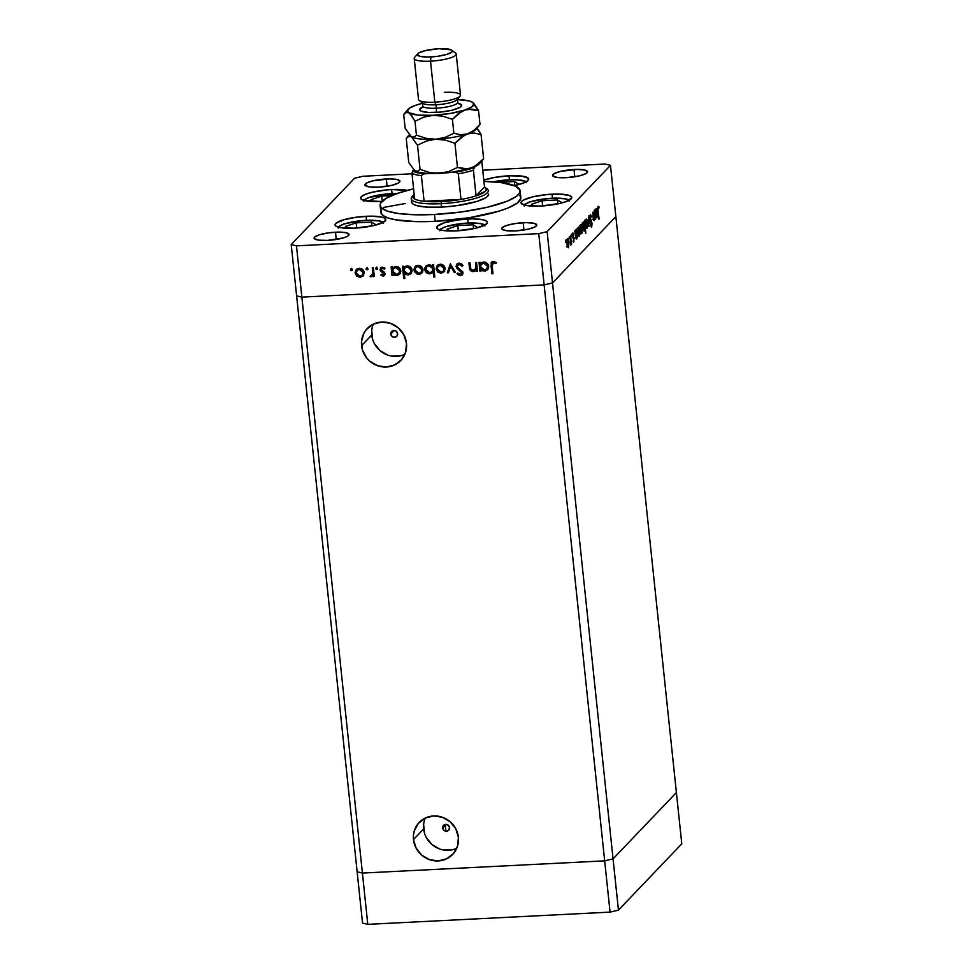 <?xml version="1.0" encoding="UTF-8"?>
<svg xmlns="http://www.w3.org/2000/svg" width="973" height="973" viewBox="0 0 973 973"><rect width="100%" height="100%" fill="white"/><g stroke="black" fill="none" stroke-linecap="round" stroke-linejoin="round"><path stroke-width="1.46" d="M380.042 269.253L381.842 267.198L384.688 267.94L384.335 269.034L381.951 268.329L381.112 269.691L384.542 272.464L385.101 274.009L383.557 276.137L380.759 275.067L381.404 274.277L383.228 275.091L384.019 273.887L380.589 271.126L380.042 269.29M442.691 827.962L446.121 824.374L442.691 827.962L443.445 825.505L445.743 824.374L448.261 825.262L449.526 827.622A3.515 3.333 43.7 0 1 445.05 830.991A3.515 3.333 43.7 0 1 443.566 825.359A3.515 3.333 43.7 0 1 449.526 827.622L448.772 830.091L446.473 831.21L443.956 830.334L442.691 827.962M390.781 334.043L394.211 330.455L390.781 334.043L391.523 331.586L393.834 330.455L396.352 331.343L397.604 333.703A3.515 3.333 43.7 0 1 393.128 337.072A3.515 3.333 43.7 0 1 391.645 331.452A3.515 3.333 43.7 0 1 397.604 333.703L396.862 336.171L394.551 337.29L392.034 336.415L390.781 334.043M425.25 818.05A23.157 21.929 -136.3 0 0 423.656 828.923L413.489 839.577A23.157 21.929 43.7 0 1 419.193 822.453A23.157 21.929 43.7 0 1 442.946 817.442A23.157 21.929 43.7 0 1 458.392 837.303L455.778 828.789L450.146 821.735L442.35 817.223L433.581 815.946L425.165 818.098L418.39 823.34L414.291 830.881L413.464 835.162L413.489 839.577L416.103 848.091L421.735 855.145L429.531 859.658L438.312 860.935L446.716 858.782L453.491 853.54L457.59 845.999L458.392 837.303A23.157 21.929 43.7 0 1 452.688 854.428A23.157 21.929 43.7 0 1 428.947 859.439A23.157 21.929 43.7 0 1 413.489 839.577L423.656 828.923A23.157 21.929 -136.3 0 0 456.799 848.176M373.34 324.131A23.157 21.929 -136.3 0 0 371.747 335.016L361.579 345.658A23.157 21.929 43.7 0 1 367.283 328.533A23.157 21.929 43.7 0 1 391.024 323.523A23.157 21.929 43.7 0 1 406.483 343.384L403.868 334.87L398.237 327.816L390.441 323.304L381.671 322.027L373.255 324.179L366.48 329.421L364.048 332.973L361.542 341.243L362.467 350.025L366.675 357.955L369.825 361.226L377.621 365.739L386.39 367.016L394.807 364.863L401.581 359.621L405.68 352.08L406.483 343.384A23.157 21.929 43.7 0 1 400.779 360.509A23.157 21.929 43.7 0 1 377.038 365.52A23.157 21.929 43.7 0 1 361.579 345.658L371.747 335.016A23.157 21.929 -136.3 0 0 404.89 354.269M481.696 263.78L484.104 262.686L480.917 264.729L480.54 266.711L481.392 268.718L484.42 269.995L480.54 266.711L481.343 264.157L483.703 263.099L487.582 266.383L486.707 268.998L484.42 269.995L486.804 268.889L487.984 265.97L486.622 268.986M296.607 295.828L357.14 871.784L296.607 295.828L301.861 297.13L296.607 295.828L291.219 244.564L354.549 178.241L291.219 244.564L296.473 245.853L362.406 873.073L357.14 871.784L362.528 923.061L357.14 871.784L362.406 873.073L301.861 297.13L544.138 284.894L301.861 297.13L544.138 284.894L604.671 860.85L362.406 873.073L357.14 871.784L362.406 873.073L367.794 924.35L362.528 923.061L367.794 924.35L362.406 873.073L604.671 860.85L544.138 284.894L552.518 282.912L544.138 284.894L538.75 233.629L296.473 245.853L538.75 233.629L547.13 231.647L613.051 858.867L604.671 860.85L362.406 873.073L604.671 860.85L610.059 912.115L367.794 924.35L610.059 912.115L604.671 860.85L613.051 858.867L552.518 282.912L615.86 216.59L552.518 282.912L615.86 216.59L676.393 792.545L613.051 858.867L604.671 860.85L613.051 858.867L618.451 910.144L610.059 912.115L618.451 910.144L613.051 858.867L676.393 792.545L613.051 858.867L676.393 792.545L681.781 843.822L618.451 910.144L681.781 843.822L610.472 165.325L547.13 231.647L610.472 165.325L605.206 164.023L482.766 170.202L605.206 164.023L610.472 165.325L615.86 216.59L552.518 282.912L547.13 231.647L538.75 233.629L544.138 284.894L552.518 282.912L544.138 284.894L301.861 297.13L296.473 245.853L291.219 244.564L296.607 295.828L301.861 297.13L296.607 295.828M415.812 272.671L414.413 271.722L413.926 269.18L416.274 265.738L418.864 265.361L421.321 266.468L423 270.032L422.55 272.075L420.713 273.936L416.213 273.705L418.925 274.386L422.1 272.768L422.975 269.606C422.428 266.845 420.762 265.422 417.976 265.337L415.118 266.566L413.939 270.068L415.848 272.708L413.939 270.068L415.313 266.371L414.316 268.767L414.802 271.309L416.614 273.291L419.314 273.972L415.848 272.708M371.71 330.601L372.635 339.37M374.362 343.53L379.993 350.584L387.789 355.084M392.131 356.154L400.888 355.717M423.632 824.52L424.544 833.289M426.271 837.449L431.903 844.503L439.699 849.003M444.041 850.074L452.81 849.636M488.628 194.089L488.628 194.053A38.713 8.307 174 0 1 441.523 207.115L427.816 207.152L417.502 205.814L414.133 204.683L412.151 203.296L411.64 201.715M380.127 205.461L380.844 212.296A70.384 15.118 -6 0 0 435.211 221.321L434.481 214.474A70.384 15.118 174 0 1 380.127 205.461A70.384 15.118 174 0 1 413.586 188.811L397.312 193.42L386.245 198.285L380.674 203.138L380.139 204.683L381.088 207.553L387.449 211.153L399.21 213.634L415.349 214.778L434.481 214.474L435.211 221.321L416.067 221.613L395.464 219.789L388.166 217.988L383.289 215.702L381.002 212.99L381.392 209.973M366.116 216.286A25.517 5.473 174 0 1 385.831 219.557A25.517 5.473 174 0 1 354.78 228.156L341.997 227.852L336.731 226.563L335.43 225.651L335.709 223.474L343.031 219.959L356.227 217.222L370.835 216.152L381.951 217.137L384.177 217.891L385.819 219.837L383.605 222.16L373.936 225.541L354.78 228.156A25.517 5.473 174 0 1 335.077 224.885A25.517 5.473 174 0 1 366.116 216.286L366.541 220.263L366.116 216.286M407.48 190.416L391.645 189.553A25.517 5.473 174 0 0 360.606 198.164A25.517 5.473 174 0 0 380.309 201.435L382.097 201.326A25.517 5.473 174 0 1 380.309 201.435L364.474 200.572L360.959 198.918L361.238 196.741L365.289 194.381L372.501 192.18L386.719 189.917L391.645 189.553L392.07 193.53L391.645 189.553A25.517 5.473 174 0 1 407.31 190.367M509.001 175.785A25.517 5.473 174 0 1 528.704 179.044A25.517 5.473 174 0 1 514.279 185.588L524.021 182.839L528.071 180.467L528.363 178.29L521.796 176.089L509.001 175.785L509.414 179.75L509.001 175.785L494.308 177.475L483.8 180.151A25.517 5.473 174 0 1 509.001 175.785M552.056 194.186A25.517 5.473 174 0 1 571.759 197.446A25.517 5.473 174 0 1 540.72 206.057L527.925 205.741L521.358 203.539L521.65 201.362L523.231 200.183L532.9 196.801L547.118 194.539L561.093 194.15L570.105 195.78L571.759 197.738L567.077 201.241L559.864 203.43L540.72 206.057A25.517 5.473 174 0 1 521.017 202.785A25.517 5.473 174 0 1 552.056 194.186L552.469 198.151L552.056 194.186M467.721 219.01A25.517 5.473 174 0 1 487.424 222.282A25.517 5.473 174 0 1 456.373 230.881L443.591 230.577L438.324 229.287L437.023 228.375L437.315 226.198L444.625 222.683L457.821 219.947L472.44 218.876L483.545 219.862L487.072 221.516L487.412 222.562L485.211 224.885L475.529 228.266L456.373 230.881A25.517 5.473 174 0 1 436.67 227.609A25.517 5.473 174 0 1 467.721 219.01L468.135 222.975L467.721 219.01M573.997 169.497A17.599 3.783 174 0 1 587.595 171.759A17.599 3.783 174 0 1 566.177 177.682L557.359 177.475L552.834 175.955L554.124 173.644L560.789 171.309L577.257 169.411L584.919 170.093L587.583 171.953L586.062 173.547L579.397 175.882L566.177 177.682A17.599 3.783 174 0 1 552.591 175.432A17.599 3.783 174 0 1 573.997 169.497L574.763 176.782L573.997 169.497M335.503 232.194A17.599 3.783 174 0 1 349.088 234.444A17.599 3.783 174 0 1 327.682 240.38L318.864 240.173L314.34 238.653L314.534 237.144L319.582 234.724L328.679 232.839L338.762 232.109L346.424 232.778L349.088 234.639L347.568 236.244L343.603 237.85L327.682 240.38A17.599 3.783 174 0 1 314.097 238.13A17.599 3.783 174 0 1 335.503 232.194L336.269 239.48L335.503 232.194M386.33 178.971A17.599 3.783 174 0 1 399.915 181.221A17.599 3.783 174 0 1 378.509 187.157L369.691 186.95L365.167 185.429L366.456 183.106L373.121 180.783L389.589 178.886L397.252 179.567L399.915 181.428L398.395 183.021L391.718 185.357L378.509 187.157A17.599 3.783 174 0 1 364.924 184.906A17.599 3.783 174 0 1 386.33 178.971L387.096 186.257L386.33 178.971M523.17 222.72A17.599 3.783 174 0 1 536.768 224.97A17.599 3.783 174 0 1 515.362 230.905L506.532 230.698L502.007 229.178L502.202 227.67L507.249 225.249L516.347 223.364L526.429 222.635L534.092 223.316L536.768 225.164L535.235 226.77L528.57 229.105L515.362 230.905A17.599 3.783 174 0 1 501.764 228.655A17.599 3.783 174 0 1 523.17 222.72L523.936 230.005L523.17 222.72M475.493 262.588L476.563 262.54L477.488 271.272L476.405 271.333L476.247 269.752L474.933 271.114L472.209 271.589L469.631 268.949L468.913 262.917L469.983 262.868L470.896 269.326L473.182 270.567L475.858 268.353L475.493 262.588L475.906 268.11L475.116 269.679L473.182 270.567L470.75 268.962L469.983 262.868L468.913 262.917L469.375 267.38C469.424 269.959 470.664 271.382 473.109 271.649L476.247 269.752L476.405 271.333L477.488 271.272L476.563 262.54L475.493 262.588M456.045 266.517L456.836 264.145L458.794 263.136L461.397 263.756L462.856 265.288L462.078 266.201L459.037 264.352L457.115 266.225L457.967 267.94L462.734 271.783L462.905 273.863L461.932 275.164L459.378 275.59L456.969 273.827L457.857 273.036L460.679 274.422L461.944 272.854L456.994 268.487L456.045 266.517L460.995 271.345L461.579 273.936L462.333 272.44L460.351 274.459L457.857 273.036L456.969 273.827L460.363 275.687L462.357 274.812L463.014 272.744L457.115 266.48L457.614 265.033L459.244 264.328L462.078 266.201L463.026 265.544L459.122 263.111L456.884 264.097L456.045 266.517M450.377 263.853L455.437 272.391L454.269 272.452L450.706 266.225L448.48 272.744L447.325 272.805L450.377 263.853L447.325 272.805L448.48 272.744L450.706 266.225L454.269 272.452L455.437 272.391L450.377 263.853M445.172 268.487L444.308 271.649L441.134 273.267L437.668 271.99L436.111 268.499L437.12 265.678L440.173 264.218L443.518 265.349L445.172 268.487C444.625 265.726 442.958 264.303 440.173 264.218L437.315 265.447L436.135 268.949L437.668 271.99L441.134 273.267L444.308 271.649L445.172 268.487M392.946 273.924L393.116 275.541L392.046 275.59L391.122 266.845L392.204 266.797L392.362 268.305L394.746 266.614L397.531 266.699L400.256 269.047L400.791 271.674L399.745 274.045L397.543 275.383L394.624 275.177L392.946 273.924L396.668 275.505L399.611 274.191L400.779 270.774C400.219 268.013 398.553 266.578 395.743 266.456L392.362 268.305L392.204 266.797L391.122 266.845L392.046 275.59L393.116 275.541L392.946 273.924M351.375 268.694L352.262 270.372L350.596 270.129L351.375 268.694L350.487 269.752L351.594 270.689L352.481 269.643L351.375 268.694L350.487 269.752M364.182 272.574L363.014 276.089L360.132 277.354L356.665 276.077L355.121 272.586L356.118 269.764L359.183 268.305L362.528 269.436L364.182 272.574C363.634 269.813 361.968 268.39 359.183 268.305L356.325 269.533L355.145 273.036L356.665 276.077L360.132 277.354L363.306 275.736L364.182 272.574M366.845 267.916L367.721 269.582L366.067 269.351L366.845 267.916L365.957 268.962L367.052 269.91L367.94 268.864L366.845 267.916L365.957 268.962M372.294 267.794L373.364 267.745L374.289 276.49L373.218 276.539L373.073 275.25L370.847 276.794L370.129 276.551L370.628 275.59L372.075 275.274L372.732 273.741L372.294 267.794L372.732 273.741L370.129 276.551L371.102 276.806L373.073 275.25L373.218 276.539L374.289 276.49L373.364 267.745L372.294 267.794M376.49 267.429L377.378 269.095L375.712 268.864L376.49 267.429L375.602 268.475L376.697 269.424L377.585 268.378L376.49 267.429L375.602 268.475M404.269 273.267L404.817 278.497L403.746 278.546L402.457 266.274L403.527 266.225L403.686 267.733L406.082 266.043L408.855 266.128L411.591 268.475L412.114 271.102L411.08 273.474L408.879 274.812L405.948 274.568L404.269 273.267L407.991 274.933L410.934 273.62L412.102 270.202C411.555 267.441 409.876 266.006 407.079 265.884L403.686 267.733L403.527 266.225L402.457 266.274L403.746 278.546L404.817 278.497L404.269 273.267M432.632 266.383L432.462 264.765L433.544 264.705L434.834 276.977L433.751 277.025L433.216 271.917L431.781 273.291L428.947 273.802L426.478 272.671L424.982 270.409L424.97 267.757L426.758 265.459L429.446 264.79L431.866 265.653L428.923 264.79L425.979 266.103L424.812 269.521C425.359 272.282 427.038 273.717 429.847 273.839L433.216 271.917L433.751 277.025L434.834 276.977L433.544 264.705L432.462 264.765L432.632 266.383M480.832 269.485L481.003 271.102L479.932 271.151L479.008 262.406L480.09 262.357L480.248 263.865L482.632 262.175L485.418 262.26L488.142 264.607L488.677 267.234L487.631 269.606L485.43 270.956L482.511 270.737L480.832 269.485L484.554 271.078L487.497 269.764L488.665 266.347C488.105 263.574 486.439 262.138 483.63 262.029L480.248 263.865L480.09 262.357L479.008 262.406L479.932 271.151L481.003 271.102L480.832 269.485M493.469 262.601L492.058 264.279L492.983 273.729L491.912 273.79L491.146 262.844L493.396 261.372L496.425 262.613L495.889 263.561L493.469 262.601L495.889 263.561L496.425 262.613L493.396 261.372L491.62 262.126L491.061 265.714L491.912 273.79L492.983 273.729L492.143 265.775L493.858 262.199L492.472 263.063L494.661 262.333L492.8 262.722M362.941 176.259L412.005 173.778L362.941 176.259L354.549 178.241L362.941 176.259M594.248 219.448L593.262 218.28L592.873 212.199L593.104 216.918C593.323 219.545 593.725 220.749 594.321 220.567L594.637 218.049L595.306 219.363L594.394 210.618L595.306 219.363L594.892 218.037L593.871 220.518L593.226 218.025L592.873 212.199L593.688 218.925L594.248 219.448L594.637 218.134L594.138 210.873L594.248 219.448L592.375 219.63M590.489 215.714L591.304 217.076L591.475 216.237L590.368 214.486L589.857 217.538L590.429 214.425L591.475 216.237L591.304 217.076L590.489 215.714L590.125 217.429L592.022 223.34L591.548 227.171L590.733 225.821L590.866 224.848L591.645 225.736L591.754 223.462L589.93 218.548L591.815 223.887L591.572 225.833L590.866 224.848L590.733 225.821L591.669 227.086L592.046 223.583L590.173 218.305L590.611 215.653L588.908 215.738M588.385 216.894L590.258 224.654L588.653 219.253L588.397 226.6L588.385 216.894L588.397 226.6L588.653 219.253L590.258 224.654L588.385 216.894M587.546 222.61L586.768 228.375L585.588 225.602L585.539 220.518L586.464 219.083L587.546 222.61C587.193 219.898 586.695 218.755 586.038 219.193L586.074 227.597L586.987 228.241L587.546 222.61M582.462 227.937L581.684 233.702L580.492 230.929L580.443 225.845L581.38 224.41L582.462 227.937C582.109 225.225 581.611 224.082 580.954 224.52L580.99 232.924L581.903 233.569L582.462 227.937M575.809 237.984L574.812 231.124L575.213 232.377L576.296 229.762L577.269 232.438L577.305 237.558L576.296 238.957L575.809 237.984L576.794 238.908L577.378 233.313C577.025 230.589 576.515 229.446 575.858 229.847L575.213 232.377L574.812 231.124L575.809 237.984M565.727 240.465L565.739 242.338L566.055 241.219M569.023 242.009L568.244 247.774L567.052 245.001L567.016 239.917L567.94 238.482L569.023 242.009C568.67 239.297 568.171 238.154 567.514 238.592L567.551 246.996L568.463 247.641L569.023 242.009M569.266 236.755L569.29 238.628L569.594 237.509M570.494 235.636L571.662 244.126L571.273 243.092L570.883 245.074L570.494 235.636L570.701 244.965L571.273 243.092L571.662 244.126L570.494 235.636M571.443 234.469L571.455 236.342L571.771 235.235M573.961 239.334L573.839 241.912L573.048 241.45L573.742 239.869L572.477 236.39L572.951 232.973L572.732 236.123L573.961 239.334L572.781 233.07L572.465 236.208L573.717 239.638L573.048 241.45L573.693 242.155L573.961 239.334M578.388 235.198L577.403 228.4L577.816 229.652L578.886 227.05L579.713 228.923L579.993 234.116L578.886 236.196L578.388 235.198L579.397 236.196L579.969 230.589C579.616 227.877 579.117 226.721 578.449 227.135L577.816 229.652L577.403 228.4L578.388 235.198M584.457 222.817L585.819 233.216L585.041 228.351L584.189 231.075L582.997 228.375L583.009 222.987L583.581 221.795L584.214 222.221L583.459 221.893L582.876 227.5C583.228 230.212 583.739 231.355 584.396 230.954L585.041 228.351L585.819 233.216L584.53 220.944L583.812 222.853L584.457 222.817M595.938 216.894L594.953 210.034L595.354 211.287L596.425 208.672L597.41 211.348L597.446 216.468L596.437 217.867L595.938 216.894L596.936 217.818L597.519 212.223C597.167 209.511 596.656 208.356 595.999 208.757L595.354 211.287L594.953 210.034L595.938 216.894M597.848 207.517L598.869 219.205L597.811 208.55L598.14 206.361L599.027 206.945L598.979 208.027L598.334 207.504L598.979 208.027L599.027 206.945L598.225 206.264L598.018 211.117L599.125 218.937L598.006 210.995L598.529 207.492M519.874 195.488L520.823 198.37L517.222 203.114L507.906 208.027L498.894 211.177L469.217 217.757L435.211 221.321A70.384 15.118 -6 0 0 520.835 197.58L520.117 190.744A70.384 15.118 174 0 1 434.481 214.474L461.798 211.919L487.327 207.249L507.188 201.192L516.505 196.278L519.57 193.068L519.971 190.051L515.556 186.147L501.046 182.571L483.934 181.416A70.384 15.118 174 0 1 520.117 190.744M488.616 194.028L487.655 196.205L485.259 198.006L476.551 201.533L456.544 205.704L441.523 207.115A38.713 8.307 174 0 1 411.628 202.153M565.605 241.693L565.933 242.459M567.551 246.996L568.463 247.641M568.354 246.558L566.931 243.919L567.052 239.686L567.818 239.553L568.779 242.253L568.5 246.339L568.439 240.477L567.952 239.589L566.116 239.638M569.363 238.75L569.144 237.984M571.321 235.709L571.65 236.463M573.048 241.45L573.693 242.155M573.474 233.654L572.525 233.702L573.474 233.654L572.781 233.07M572.647 237.29L573.255 237.254L572.647 237.29M573.024 238.117L573.729 238.081L573.024 238.117M575.505 235.04L575.481 235.721M576.685 237.838L575.238 235.223L575.396 230.966L576.15 230.832L577.135 233.556L576.831 237.619L576.77 231.708L576.296 230.869L574.435 230.917M578.096 232.316L578.084 232.997M579.276 235.125L579.361 228.983L578.558 228.217L579.726 230.832L579.069 235.235L577.84 232.511L577.986 228.241L578.74 228.12L577.038 228.205M580.99 232.924L581.903 233.569M581.793 232.498L580.37 229.847L580.492 225.614L581.258 225.481L582.207 228.181L581.939 232.267L581.878 226.405L581.392 225.517L579.543 225.566M583.119 227.074L583.107 227.755M584.299 229.871L584.408 223.766L583.569 222.963L584.749 225.59L584.299 229.871L583.131 227.244L583.009 222.987L583.788 222.841L582.085 222.939M583.569 222.963L582.851 227.256L584.128 229.969L582.401 230.054M586.074 227.597L586.987 228.241M586.877 227.159L586.962 221.078L586.147 220.263L587.303 222.853L586.695 227.268L585.454 224.52L585.576 220.287L586.342 220.153L584.639 220.239M590.477 220.798L591.085 220.762L590.477 220.798M591.572 225.833L590.866 224.848M595.634 213.951L595.622 214.632M596.826 216.748L595.379 214.133L595.537 209.876L596.291 209.742L597.264 212.467L596.972 216.529L596.899 210.618L596.437 209.779L594.576 209.827M599.027 206.945L597.921 207.006L599.027 206.945L598.225 206.264M567.624 239.662L567.162 243.566L568.183 246.668L566.456 246.753M575.955 230.929L575.457 234.517L576.43 237.947L574.763 238.044M578.558 228.217L578.047 231.793L579.032 235.235L577.366 235.32M581.063 225.59L580.601 229.494L581.623 232.596L579.896 232.681M586.147 220.263L585.685 224.167L586.719 227.268L584.98 227.354M596.096 209.852L595.646 214.121L596.656 216.857L594.904 216.955M341.195 221.613L341.316 220.385M549.563 194.478L548.93 194.199M351.594 270.689L350.876 269.339L351.764 268.293M350.985 268.779L351.241 270.032L352.518 270.093M363.695 275.335L360.132 277.354L356.665 276.077L355.145 273.036L356.519 269.339M357.127 268.743L355.522 271.735L356.75 275.359L360.059 276.952L363.403 275.675M357.809 276.259L358.672 276.685M356.982 270.616L359.353 268.998L362.236 269.825L363.501 272.221L362.747 274.714M362.199 275.31L363.124 272.963L361.847 270.239L358.636 269.472L356.337 271.637L356.994 274.873L360.022 276.283L362.394 275.091L363.501 272.221L359.305 269.375L363.099 272.622L362.199 275.31L360.022 276.283L356.215 272.975L357.067 270.348L359.694 268.974L357.067 270.348M367.052 269.91L366.347 268.56L367.235 267.514M366.456 268.001L366.712 269.253L367.976 269.314M374.24 276.101L373.218 276.539L373.474 274.848L374.24 276.101M372.464 276.15L373.073 275.25M372.659 275.918L371.102 276.806L370.129 276.551L370.774 275.651L371.236 276.381L372.695 275.894M373.121 273.34L372.72 267.782L373.121 273.34M376.697 269.424L375.992 268.074L376.879 267.028M376.101 267.502L376.356 268.767L377.621 268.828M380.759 275.067L383.119 276.198L380.759 275.067L381.428 274.301L383.119 276.198L384.517 275.59L385.089 273.79L381.112 269.691L382.511 268.207L384.335 269.034L384.955 268.195L382.34 267.137L380.686 267.855L380.042 269.789L384.019 273.887L383.009 275.116L381.404 274.277L380.759 275.067M384.019 273.887L384.031 272.695L380.589 271.126L380.042 269.789L380.893 267.66M381.574 268.718L382.9 267.794L384.724 268.633L382.9 267.794L381.501 269.278M381.112 269.691L382.511 268.207M380.99 267.539L380.613 270.08L384.165 272.866L383.824 274.593M393.08 275.152L392.046 275.59L391.56 266.821L392.435 275.177L393.08 275.152M399.806 273.985L396.668 275.505L393.335 273.51L396.534 275.104L400.134 273.632M393.81 268.22L396.558 267.125L399.344 268.597L400.085 271.187L398.735 273.425M400.085 271.187L399.891 271.941M398.821 273.437L400.098 270.409L395.816 267.539L399.708 270.822L398.821 273.437L396.534 274.435L392.654 271.151L393.457 268.584L396.218 267.125L393.457 268.584M404.78 278.108L403.746 278.546L402.883 266.249L404.136 278.132L404.78 278.108M411.129 273.413L407.991 274.933L404.659 272.866L407.869 274.532L411.47 273.06M405.145 267.648L407.201 266.59M410.144 272.866L411.421 269.837L407.541 266.553L411.032 270.251L410.144 272.866L407.869 273.863L403.99 270.579L404.792 268.013L408.234 266.578L411.311 269.253L411.226 271.37L410.071 272.854M407.541 266.553L404.792 268.013M422.489 272.367L419.314 273.972L422.197 272.708M415.921 265.775L415.301 266.383M416.614 273.291L417.466 273.717M415.775 267.648L417.818 266.091L420.47 266.456L422.233 268.913L421.54 271.747M420.993 272.331L422.294 269.253L418.098 266.407L421.905 269.655L420.993 272.331L418.816 273.316L415.009 270.007L415.86 267.38L418.487 266.006L415.86 267.38M433.605 271.503L434.153 276.624L434.785 276.587L433.751 277.025L433.605 271.503L430.236 273.425C427.427 273.316 425.76 271.881 425.201 269.12L426.174 265.909M432.73 272.525L433.216 271.917M433.034 265.97L432.9 264.741L433.034 265.97M426.223 265.848L425.201 269.12L426.879 272.27L429.786 273.425L432.961 272.27M433.313 268.743L432.121 271.698L433.313 268.743L429.044 265.86L433.313 268.743L432.547 271.26M427.062 266.553L429.093 265.483M432.121 271.698L429.75 272.756L425.882 269.472L426.77 266.857L429.434 265.447L432.048 266.322M432.036 266.31L433.265 268.39M429.434 265.447L426.77 266.857M444.697 271.236L441.134 273.267L437.668 271.99L436.135 268.949L437.522 265.252M438.13 264.656L436.524 267.648L437.741 271.272L441.049 272.866L444.393 271.589M438.811 272.172L439.662 272.598M437.972 266.529L440.355 264.911L443.238 265.738L444.491 268.122L443.737 270.628M443.189 271.212L444.126 268.876L442.849 266.14L439.626 265.386L437.327 267.551L437.984 270.786L441.024 272.197L443.347 271.041L444.491 268.122L440.295 265.288L444.102 268.536L443.189 271.212L441.024 272.197L437.205 268.889L438.069 266.261L440.684 264.875L438.069 266.261M455.218 272.014L454.269 272.452L451.095 265.824L455.218 272.014M448.614 272.343L447.325 272.805L450.596 263.963L447.714 272.391L448.614 272.343M458.088 264.534L460.071 263.951L462.966 265.447L462.078 266.201L459.633 263.926L457.614 265.033M462.528 274.605L460.363 275.687L457.359 273.413L459.767 275.177L462.321 274.763M461.944 272.854L461.384 270.932L459.268 270.239L456.434 266.103L457.103 263.902M457.237 263.744L456.836 267.295L462.297 272.221M462.333 272.44L461.664 273.79M458.052 274.155L458.855 274.775M477.439 270.895L476.405 271.333L476.636 269.351L477.439 270.895M475.846 270.312L473.498 271.248C471.054 270.981 469.813 269.557 469.764 266.979L469.339 262.905L470.689 269.983L472.817 271.212L475.323 270.701M475.116 269.679L476.296 267.697L475.919 262.564L475.7 269.047M470.275 269.29L470.689 269.983M480.966 270.713L479.932 271.151L479.446 262.394L480.321 270.749L480.966 270.713M487.692 269.545L484.554 271.078L481.221 269.071L484.42 270.664L488.02 269.193M486.707 268.998L487.984 265.97L485.709 263.574L483.703 263.099L486.67 263.574L487.984 265.97L484.104 262.686L481.343 264.157M491.9 261.822L491.45 265.301L492.302 273.377L492.934 273.34L491.912 273.79L491.061 265.714L491.827 261.932M496.279 263.148L494.661 262.333L496.279 263.148M395.816 267.539L393.42 268.633L392.703 271.491L394.515 273.985L397.215 274.35L399.149 273.024L399.635 270.433L398.395 268.414L395.816 267.539M407.152 266.967L404.756 268.062L404.038 270.92L405.85 273.413L408.21 273.827L410.241 272.756L411.032 270.251L409.73 267.843L407.152 266.967M418.098 266.407L415.751 267.514L415.057 270.348L416.59 272.659L419.156 273.279L421.358 271.893L421.905 269.655L420.64 267.259L418.098 266.407M429.75 272.756L432.158 271.662L432.876 268.803L431.063 266.31L428.704 265.897L426.673 266.967L425.882 269.472L427.183 271.881L429.75 272.756M414.644 198.954A36.95 7.93 174 0 1 413.561 195.014A36.95 7.93 174 0 1 414.17 194.393L412.868 197.02L414.644 198.954A36.95 7.93 -6 0 0 424.094 201.277A36.95 7.93 174 0 1 414.644 198.954L411.956 173.316L414.644 198.954M441.377 201.569A36.95 7.93 174 0 1 424.094 201.277L441.377 201.569L461.007 199.416L424.094 201.277L421.394 175.639L423.741 173.875L429.3 173.522L424.8 173.753A35.186 7.553 174 0 1 412.588 170.749L417.052 172.635L424.8 173.753L422.732 174.155L421.394 175.639A36.95 7.93 174 0 1 411.956 173.316A36.95 7.93 -6 0 0 421.394 175.639L424.094 201.277L461.007 199.416A36.95 7.93 174 0 1 441.377 201.569L441.17 203.698L441.377 201.569M413.561 195.014L412.017 196.814A38.713 8.307 -6 0 0 441.17 203.698A38.713 8.307 174 0 1 411.263 198.735A38.713 8.307 174 0 1 412.99 195.889M441.523 207.115L441.17 203.698L441.523 207.115M481.781 161.068L484.53 186.998L476.065 195.853L485.418 191.17L486.305 188.932L484.53 186.998A36.95 7.93 174 0 1 485.247 187.473A36.95 7.93 174 0 1 476.065 195.853A36.95 7.93 174 0 1 461.007 199.416A36.95 7.93 -6 0 0 476.065 195.853L473.352 169.667L475.043 166.565L474.009 167.648A35.186 7.553 174 0 1 454.549 172.245L456.544 172.416M485.989 188.215A38.713 8.307 174 0 1 488.264 190.635A38.713 8.307 174 0 1 441.17 203.698A38.713 8.307 -6 0 0 487.132 188.92L485.247 187.473M411.932 172.999L413.513 169.788L412.588 170.749M458.222 173.474L455.619 172.27L450.049 172.476L460.12 171.309L474.009 167.648L473.377 170.214A36.95 7.93 174 0 1 458.307 173.778L461.007 199.416L458.307 173.778A36.95 7.93 -6 0 0 473.377 170.214L476.065 195.853L484.53 186.998L481.744 160.886M338.251 228.083L339.65 226.052L344.272 223.96A2.81 1.97 -108.5 0 0 343.639 224.033A2.81 1.97 71.5 0 1 344.272 223.96L355.595 221.394L368.682 220.263L379.117 220.944L383.374 223.206M374.727 225.347L376.162 224.872L371.54 222.063L356.179 222.841L345.451 226.417L348.529 228.278L345.451 226.417L356.179 222.841L356.726 228.047L356.179 222.841L371.54 222.063L371.954 225.979L371.54 222.063L376.162 224.872L374.727 225.347M344.272 223.96A22.695 4.877 174 0 1 367.052 220.312A22.695 4.877 174 0 1 382.985 222.501M363.78 201.35L365.179 199.319L369.801 197.227A2.81 1.97 -108.5 0 0 369.168 197.312A2.81 1.97 71.5 0 1 369.801 197.227L381.124 194.661L398.188 193.554M383.642 207.419L405.218 203.527M391.657 195.609L381.708 196.108L370.981 199.684L374.058 201.545L370.981 199.684L381.708 196.108L382.243 201.192L381.708 196.108L391.657 195.609M369.801 197.227A22.695 4.877 174 0 1 397.02 193.53M439.845 230.808L441.243 228.777L445.865 226.685A2.81 1.97 -108.5 0 0 445.233 226.758A2.81 1.97 71.5 0 1 445.865 226.685L457.201 224.118L470.275 222.987L480.711 223.656L484.968 225.931M476.32 228.071L477.767 227.585L473.133 224.787L457.772 225.566L447.057 229.142L450.134 231.002L447.057 229.142L457.772 225.566L458.319 230.771L457.772 225.566L473.133 224.787L473.547 228.704L473.133 224.787L477.767 227.585L476.32 228.071M445.865 226.685A22.695 4.877 174 0 1 468.645 223.036A22.695 4.877 174 0 1 484.59 225.225M524.179 205.972L525.578 203.953L530.212 201.861A2.81 1.97 -108.5 0 0 529.567 201.934A2.81 1.97 71.5 0 1 530.212 201.861L541.535 199.295L554.622 198.151L565.045 198.833L569.314 201.095M560.667 203.235L562.102 202.761L557.468 199.952L542.119 200.73L531.392 204.306L534.469 206.179L531.392 204.306L542.119 200.73L542.666 205.935L542.119 200.73L557.468 199.952L557.882 203.88L557.468 199.952L562.102 202.761L560.667 203.235M530.212 201.861A22.695 4.877 174 0 1 552.98 198.2A22.695 4.877 174 0 1 568.925 200.389M525.87 181.987A22.695 4.877 174 0 0 493.335 181.817L502.871 180.321L515.544 179.774L524.228 181.039L526.259 182.693M517.612 184.846L519.047 184.359L514.413 181.562L499.052 182.328L514.413 181.562L514.826 185.478L514.413 181.562L519.047 184.359L517.612 184.846M444.223 92.362A21.114 4.537 174 0 1 460.12 96.108A21.114 4.537 174 0 1 434.834 102.177A21.114 4.537 174 0 1 419.144 100.414L422.902 103.308A17.599 3.783 -6 0 0 435.977 104.78L434.834 102.177L430.528 61.165L430.942 56.933A17.599 3.783 174 0 1 417.697 53.807A17.599 3.783 174 0 1 438.762 48.735L425.554 50.547L418.889 52.883L417.356 54.476L420.032 56.337L427.694 57.018L437.777 56.288L446.875 54.391L451.922 51.97L452.117 50.474L451.217 49.842L438.762 48.735A17.599 3.783 174 0 1 451.837 50.219A17.599 3.783 174 0 1 430.942 56.933L430.528 61.165A21.114 4.537 174 0 1 414.218 58.453L418.524 99.477A21.114 4.537 -6 0 0 434.834 102.177A21.114 4.537 -6 0 0 460.521 95.062L456.215 54.05A21.114 4.537 174 0 1 430.528 61.165L434.834 102.177L435.977 104.78A17.599 3.783 174 0 1 422.391 102.53L422.744 105.948A17.599 3.783 -6 0 0 436.33 108.198A17.599 3.783 -6 0 0 457.736 102.469M417.697 53.807L414.632 57.407A21.114 4.537 -6 0 0 430.528 61.165A21.114 4.537 -6 0 0 455.595 53.101L451.837 50.219M457.432 103.114A21.114 4.537 174 0 1 458.21 108.246A21.114 4.537 174 0 1 435.916 112.43A3.515 0.839 87.1 0 0 436.33 108.198L435.977 104.78L436.33 108.198A17.599 3.783 -6 0 0 457.748 102.262L457.383 98.845A17.599 3.783 174 0 1 435.977 104.78A17.599 3.783 -6 0 0 457.042 99.72L460.12 96.108M406.215 138.361L407.346 137.157L406.215 138.361L408.757 162.503L406.215 138.361L408.563 136.402L411.336 136.755L417.502 145.196L420.044 169.326L417.697 171.284L414.924 170.932L408.757 162.503L414.924 170.932A33.435 7.176 -6 0 0 439.285 173.413L429.494 172.489L420.044 169.326L417.502 145.196L426.198 141.121L435.685 139.224L445.488 140.148L454.938 143.311L457.468 167.441L448.784 171.516L439.285 173.413A33.435 7.176 -6 0 0 471.066 168.098L464.206 168.949L457.468 167.441L454.938 143.311L464.085 135.442L467.478 133.921L474.338 133.082L481.076 134.578L483.617 158.721L477.682 164.437L471.066 168.098A33.435 7.176 -6 0 0 479.312 163.792L483.338 159.061M482.486 159.925L483.617 158.721L481.076 134.578L479.519 131.744L476.429 127.414L481.076 134.578L474.338 133.082L467.478 133.921A33.435 7.176 174 0 1 435.685 139.224L445.488 140.148L454.938 143.311L460.874 137.594L467.478 133.921L460.618 134.761L453.88 133.265L445.184 137.339L435.685 139.224A33.435 7.176 174 0 1 411.336 136.755L417.502 145.196L426.198 141.121L435.685 139.224L425.919 138.312L416.444 135.15L414.097 137.108L411.336 136.755A33.435 7.176 174 0 1 410.825 136.402A33.435 7.176 -6 0 0 410.849 136.427A33.435 7.176 -6 0 0 411.336 136.755L410.849 136.427M476.369 128.314L476.369 128.314A33.435 7.176 174 0 1 467.478 133.921A33.435 7.176 -6 0 0 475.724 129.616L480.017 124.532L474.082 130.26L467.478 133.921L460.618 134.761L453.88 133.265L452.421 119.375L461.567 111.518L471.771 106.921L473.839 103.929L472.392 102.214L468.779 100.864L457.468 99.611A33.435 7.176 174 0 1 472.392 102.214L472.392 102.214A33.435 7.176 174 0 1 472.878 102.542A33.435 7.176 174 0 1 464.96 109.998A33.435 7.176 174 0 1 433.18 115.3L450.377 113.44L468.39 109.231L478.558 110.654L472.392 102.214M407.346 137.157L409.888 136.232L411.336 136.755L405.157 128.314L403.698 114.437L404.829 113.233L407.371 112.309L417.964 115.082L433.18 115.3A33.435 7.176 174 0 1 408.818 112.832A33.435 7.176 174 0 1 408.003 109.365A33.435 7.176 174 0 1 416.249 105.048L409.438 108.125L407.371 111.117L411.859 115.982L414.985 121.272L423.681 117.198L433.18 115.3L442.946 116.213L452.421 119.375L458.356 113.659L464.96 109.998L471.82 109.158L478.558 110.654L480.017 124.532L474.082 130.26L467.478 133.921A33.435 7.176 -6 0 1 435.685 139.224L425.919 138.312L416.444 135.15L414.985 121.272L423.681 117.198L433.18 115.3L442.946 116.213L452.421 119.375L453.88 133.265L445.184 137.339L435.685 139.224A33.435 7.176 -6 0 1 411.336 136.755L405.157 128.314L403.698 114.437L406.045 112.479L408.818 112.832L410.314 114.072L414.985 121.272L416.444 135.15L414.097 137.108L411.336 136.755M483.617 158.721L474.471 166.59L467.648 168.876L457.468 167.441L448.784 171.516L439.285 173.413L429.494 172.489L420.044 169.326L417.697 171.284L414.437 170.616A33.435 7.176 -6 0 0 414.924 170.932L418.536 172.294L427.439 173.449L452.25 172.197L471.066 168.098L476.101 166.067L479.823 162.99M413.926 170.117L414.924 170.932M422.939 103.174L416.249 105.048A33.435 7.176 174 0 1 422.464 103.296M458.052 103.235L461.311 104.683L461.08 106.495L459.767 107.468L451.764 110.265L440.003 112.138L428.436 112.454L420.981 111.117L419.606 109.499L423.486 106.592M416.249 105.048L419.716 104.281M403.698 114.437L404.829 113.233M480.017 124.532L478.558 110.654L473.912 103.491M422.744 105.741A17.599 3.783 -6 0 0 436.33 108.198A3.515 0.839 -92.9 0 1 435.916 112.43A21.114 4.537 174 0 1 422.647 106.957M445.184 824.447L445.902 831.197M573 234.079L571.297 234.165M591.45 225.894L589.747 225.979M341.377 220.348L343.08 220.263M411.628 202.177L411.263 198.735M383.69 222.112L378.947 220.737L369.995 220.166L360.144 220.749L343.664 224.021L337.704 226.94M397.252 193.445L369.193 197.3L363.233 200.219M485.284 224.836L480.553 223.449L471.601 222.89L461.749 223.474L445.269 226.745L439.297 229.664M569.619 200L564.887 198.626L555.936 198.054L546.084 198.638L529.604 201.922L523.632 204.841M493.043 181.805L512.88 179.664L521.832 180.224L526.563 181.61M457.225 103.32L458.502 103.77L457.748 102.262M409.219 134.821L406.495 138.02M408.003 109.365L403.977 114.096M423.474 106.872L422.318 107.565L422.744 105.948"/></g></svg>
